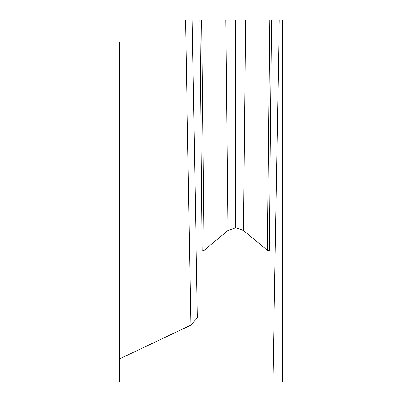 <?xml version="1.0" encoding="UTF-8"?>
<svg xmlns="http://www.w3.org/2000/svg" width="402" height="402" viewBox="0 0 402 402"><rect width="100%" height="100%" fill="white"/><g stroke="black" fill="none" stroke-linecap="round" stroke-linejoin="round"><path stroke-width="0.6" d="M235.713 20.1L279.239 20.1L273.043 375.116L119.595 375.116L119.595 381.9L282.405 381.9L282.405 375.116L119.595 375.116L119.595 42.712M119.595 201L119.595 281.274L119.595 201M282.405 375.116L282.405 20.1L192.181 20.1L197.377 317.655L190.88 325.153L119.595 358.85M201.714 20.1L204.08 250.345L202.206 250.883L196.211 250.984L192.181 20.1L235.708 20.1L235.713 227.854L227.939 230.482L225.818 20.1M204.08 250.345L227.939 230.482M245.602 20.1L243.481 230.482L235.713 227.854M243.481 230.482L267.34 250.345L269.707 20.1M271.586 20.1L269.214 250.883L267.34 250.345M119.595 20.1L192.181 20.1M269.214 250.883L275.209 250.984M202.206 250.883L199.834 20.1M190.88 325.153L185.553 20.1"/></g></svg>
